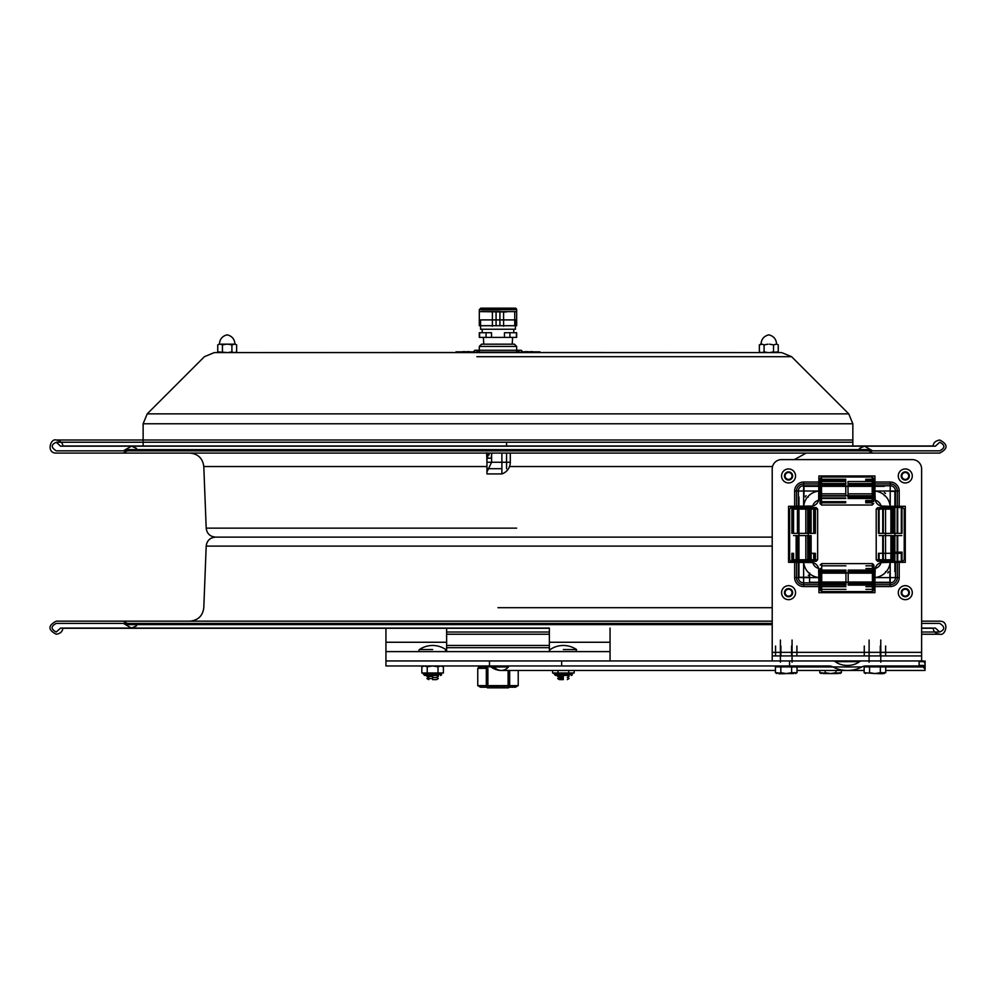 <?xml version="1.0" encoding="UTF-8"?>
<svg xmlns="http://www.w3.org/2000/svg" width="996" height="996" viewBox="0 0 996 996"><rect width="100%" height="100%" fill="white"/><g stroke="black" fill="none" stroke-linecap="round" stroke-linejoin="round"><path stroke-width="1.49" d="M385.938 642.258L385.938 628.065L385.938 642.258L446.631 642.258L385.938 642.258L385.938 660.946L561.657 660.946L385.938 660.946L385.938 665.963L828.921 665.963A6.599 4.669 0 0 1 832.98 666.947A23.481 16.608 180 0 0 847.397 670.445L864.155 670.445M610.05 628.065L610.05 642.258L549.356 642.258L610.05 642.258L610.05 628.065M385.938 651.608L610.05 651.608L610.05 660.946M610.05 651.608L610.05 642.258M446.631 645.458L549.356 645.458L549.356 628.065L549.356 647.699L446.631 647.699L446.631 628.065L446.631 651.608M549.356 651.608L549.356 645.458M508.545 687.838L487.442 687.838L509.18 687.203M509.666 686.418L509.666 670.445M488.949 666.025L477.956 666.025L478.703 666.772L490.854 666.772L480.483 666.772L477.769 668.341L487.878 668.341L487.878 685.634L477.769 685.634L477.769 668.341M497.838 687.203L515.505 687.203L480.483 687.203L477.769 685.634M518.219 670.445L518.219 685.634L487.878 685.634M508.109 685.634L508.109 670.445M497.988 686.082L489.522 686.082M786.218 665.963L789.554 665.963L789.554 660.946L832.955 660.946A3.175 2.241 0 0 1 835.295 661.668A16.397 11.591 0 0 0 847.397 665.44A16.397 11.591 0 0 0 859.498 661.668A3.175 2.241 180 0 1 861.826 660.946L923.491 660.946L925.085 663.647L925.085 669.25L922.533 666.249L919.109 665.963L921.039 665.963M494.078 666.947L508.508 666.947A16.608 11.74 -90 0 1 501.299 670.445A16.608 11.74 -90 0 1 494.078 666.947L491.103 666.947L494.078 666.947A4.669 3.299 90 0 0 492.061 665.963M923.504 666.947L885.718 666.947L925.085 666.947L925.085 669.25M924.45 661.668L919.109 661.668L925.085 661.668L925.085 660.946L925.085 665.963M919.109 660.946L919.109 665.963L865.86 665.963A6.599 4.669 180 0 0 861.814 666.947A23.481 16.608 180 0 1 847.397 670.445L797.012 670.445M789.554 660.946L561.657 660.946L561.657 665.963M904.169 506.292L899.201 506.292L904.169 506.292A1.121 1.121 0 0 1 905.289 507.412L905.289 561.209A1.121 1.121 0 0 1 904.169 562.329L899.201 562.329L899.201 577.605A8.976 8.976 0 0 1 890.212 586.582L874.936 586.582L874.936 591.562L874.936 577.531A16.808 16.808 0 0 0 890.15 562.329L881.024 562.603A8.167 8.167 0 0 0 875.21 568.417A7.831 7.831 0 0 0 881.024 562.603M904.169 562.329L899.201 562.329L905.289 562.329L905.289 506.292L905.289 562.329L890.15 562.329M818.637 500.216A8.167 8.167 0 0 1 812.313 506.142A8.167 8.167 0 0 0 818.637 500.216A7.831 7.831 0 0 0 812.823 506.03A8.167 8.167 0 0 0 818.637 500.216L818.911 475.951L874.936 475.951L874.936 482.039L874.936 477.072L874.936 482.039L890.212 482.039A8.976 8.976 0 0 1 899.201 491.016L899.201 506.292L905.289 506.292L890.15 506.292A16.808 16.808 0 0 0 874.936 491.09L875.21 500.216A8.167 8.167 0 0 0 881.024 506.03A7.831 7.831 0 0 0 875.21 500.216M789.679 562.329L794.646 562.329L789.679 562.329A1.121 1.121 0 0 1 788.558 561.209L788.558 507.412A1.121 1.121 0 0 1 789.679 506.292L794.646 506.292L794.646 491.016A8.976 8.976 0 0 1 803.635 482.039L818.911 482.039L818.911 475.951L874.936 475.951L874.936 491.09L874.936 485.749L890.212 485.749A5.266 5.266 0 0 1 895.479 491.016L895.479 506.292L884.946 506.292M789.679 506.292L812.823 506.03M794.646 577.605A8.976 8.976 0 0 0 803.635 586.582L818.911 586.582L818.637 568.417A7.831 7.831 0 0 1 812.823 562.603L794.646 562.329L794.646 577.605L803.635 577.605L803.635 586.582M772.211 468.942L772.211 652.355L921.624 652.355L921.624 660.946L772.211 660.946L772.211 652.355L772.211 655.916L921.624 655.916L921.624 652.355L772.211 652.355L772.211 468.942A9.338 9.338 0 0 1 781.549 459.604L912.286 459.604A9.338 9.338 0 0 1 921.624 468.942L921.624 652.355L921.624 468.942M820.032 495.759L820.032 497.95L820.032 495.684L818.911 496.245L818.911 485.749L803.635 485.749A5.266 5.266 0 0 0 798.369 491.016L798.369 506.292L808.901 506.292M818.911 477.072A1.121 1.121 0 0 1 820.032 475.951L873.816 475.951A1.121 1.121 0 0 1 874.936 477.072M881.024 506.03L890.15 506.292M874.936 572.339L874.936 582.872L890.212 582.872A5.266 5.266 0 0 0 895.479 577.605L895.479 562.329M875.21 568.417L874.936 577.531M874.936 591.562A1.121 1.121 0 0 1 873.816 592.682L820.032 592.682A1.121 1.121 0 0 1 818.911 591.562L818.911 586.582L818.911 591.562M808.901 562.329L798.369 562.329L798.369 577.605A5.266 5.266 0 0 0 803.635 582.872L818.911 582.872L818.911 572.339M784.475 475.951A4.084 4.084 0 0 1 788.558 471.867A4.084 4.084 0 0 1 792.642 475.951A4.084 4.084 0 0 1 788.558 480.035A4.084 4.084 0 0 1 784.475 475.951M901.206 592.682A4.084 4.084 0 0 1 905.289 588.586A4.084 4.084 0 0 1 909.373 592.682A4.084 4.084 0 0 1 905.289 596.766A4.084 4.084 0 0 1 901.206 592.682M901.206 475.951A4.084 4.084 0 0 1 905.289 471.867A4.084 4.084 0 0 1 909.373 475.951A4.084 4.084 0 0 1 905.289 480.035A4.084 4.084 0 0 1 901.206 475.951M792.642 592.682A4.084 4.084 0 0 1 786.516 596.218A4.084 4.084 0 0 1 786.516 589.134A4.084 4.084 0 0 1 792.642 592.682M812.823 562.603A8.167 8.167 0 0 1 818.637 568.417A8.167 8.167 0 0 0 812.823 562.603A8.167 8.167 0 0 1 818.749 568.915A8.167 8.167 0 0 0 812.823 562.603M873.89 572.937L874.936 572.937L874.936 570.496A8.167 8.167 0 0 1 881.535 562.479A8.167 8.167 0 0 0 874.936 570.496L874.936 570.484A8.167 8.167 0 0 1 881.535 562.479M883.103 506.292A8.167 8.167 0 0 1 875.098 499.706A8.167 8.167 0 0 0 883.103 506.292L883.091 506.292A8.167 8.167 0 0 1 875.098 499.706M890.91 507.599L891.943 507.599L891.943 533.346L879.119 533.346L879.119 507.599L902.725 507.599L879.119 507.599M890.91 533.346L890.91 509.105M883.303 509.105L883.303 533.346M890.91 559.789L890.91 535.587M883.303 535.587L883.303 559.789M879.119 535.587L891.943 535.587L891.943 561.283L890.91 561.283M882.755 533.346L882.755 509.105M878.572 553.29L878.572 559.789M901.978 509.105L901.978 533.346L894.122 533.346L894.122 507.599L901.978 507.599M901.853 533.346L901.853 509.105M897.135 533.346L897.135 509.105M901.318 509.105L901.318 533.346M891.943 509.105L876.206 509.105L876.206 559.789L891.943 559.789M897.135 559.789L897.135 535.587M901.318 553.29L901.318 559.789M879.119 561.283L902.725 561.283L877.7 561.283L879.119 561.283L879.119 553.29L891.943 553.29M901.978 561.283L894.122 561.283L894.122 535.587L901.853 535.587M893.088 561.283L894.122 561.283M893.088 509.105L893.088 533.346M897.67 509.105L897.67 533.346M882.755 559.789L882.755 535.587M878.572 509.105L878.572 533.346M893.088 535.587L893.088 559.789M901.853 559.789L901.853 553.29M901.978 559.789L901.978 553.29L894.122 553.29M897.67 535.587L897.67 559.789M902.09 553.29L894.147 553.29M902.09 552.17L894.147 552.17M820.032 481.504L845.766 481.504L845.766 496.02L820.032 496.02L820.032 481.504M845.766 485.214L821.526 485.214M873.704 479.25L873.704 480.371L865.711 480.371M848.007 484.081L872.21 484.081M821.526 493.829L845.766 493.829M874.936 498.137L874.936 495.684L873.704 495.684L873.704 497.963L865.711 498L848.007 497.95L872.21 497.963L872.21 495.684L821.526 495.684L821.526 497.963L845.766 497.963L820.032 497.95L820.032 503.528L821.526 505.022L821.526 502.781L845.766 502.781M845.766 501.673L821.526 501.673L821.526 498.51L845.766 498.51M845.766 495.759L821.526 495.759M872.21 485.214L848.007 485.214M848.007 493.829L872.21 493.829M873.704 496.02L873.704 481.504L848.007 481.504L848.007 496.02L873.704 496.02L873.704 493.829M872.21 495.759L848.007 495.759M865.711 500.527L872.21 500.527M872.21 496.83L848.007 496.83M821.526 484.081L845.766 484.081M821.526 486.285L845.766 486.285M872.21 480.371L872.21 477.009L873.704 478.503L873.704 497.95M873.704 501.673L873.704 498.51M821.526 481.504L821.526 477.009L872.21 477.009L872.21 505.022L872.21 502.781L865.711 502.781M865.711 501.673L872.21 501.673L872.21 498.51L848.007 498.51M820.032 503.528L820.032 478.503L821.526 477.009L821.526 505.022L872.21 505.022L873.704 503.528M872.21 484.093L865.711 484.093M865.711 486.023L872.21 486.023M848.007 486.285L872.21 486.285M820.032 501.673L820.032 498.51M820.032 479.25L820.032 480.371L845.766 480.371M845.766 484.093L821.526 484.093M872.396 583.631L848.194 583.631L872.396 583.631L872.396 582.274L821.712 582.274L821.712 583.631L845.953 583.631L821.712 583.631M848.194 570.11L872.396 570.11L848.194 570.11L848.194 585.1L872.396 585.1L872.396 586.681L865.898 586.681L873.89 586.681L873.89 590.118L872.396 591.612L872.396 589.371L865.898 589.371M845.953 571.58L821.712 571.58L845.953 571.58M873.89 590.118L873.89 565.093L873.89 568.529L865.898 568.529L872.396 568.529M809.574 572.937L809.574 582.274L820.218 582.274L820.218 586.681L820.218 585.1L845.953 585.1L821.712 585.1L821.712 586.681L845.953 586.681L820.218 586.681L820.218 590.118L821.712 591.612L821.712 589.371L845.953 589.371M845.953 582.05L821.712 582.05M820.218 568.753L820.218 590.118M820.218 573.161L820.218 585.1M845.953 573.161L821.712 573.161M820.218 570.11L845.953 570.11L845.953 585.1M845.953 565.84L821.712 565.84L821.712 563.599L821.712 591.612L872.396 591.612L872.396 563.599L872.396 565.84L865.898 565.84M872.396 582.05L848.194 582.05M865.898 585.1L873.89 585.1L873.89 582.05M872.396 573.161L848.194 573.161M873.89 568.753L873.89 571.58M873.89 586.681L873.89 570.11L865.898 570.11M873.89 583.631L873.89 582.274L889.876 582.274L889.876 572.937L889.876 582.274M872.396 571.58L848.194 571.58L872.396 571.58M821.712 568.529L820.218 568.529M797.559 559.789L797.559 553.29M792.579 553.29L792.579 561.283L791.87 561.283M813.707 533.346L813.707 509.105M809.823 509.105L809.823 533.346M813.707 559.789L813.707 553.29M809.823 535.587L809.823 559.789M808.304 562.329L808.304 561.283L810.794 561.283M811.118 561.283L814.678 561.283M809.711 535.587L809.711 561.283L816.147 561.283L791.123 561.283L793.551 561.283L793.551 553.29M809.711 553.29L815.4 553.29L815.4 559.789L817.641 559.789L793.551 559.789M814.678 533.346L814.678 509.105L808.304 509.105L808.304 559.789L814.678 559.789L814.678 553.29M805.826 507.599L791.123 507.599L816.147 507.599L809.711 507.599L809.711 533.346L815.4 533.346L815.4 509.105L817.641 509.105L793.551 509.105M793.551 561.283L807.681 561.283L807.731 553.29L807.681 535.587L793.551 535.587M797.435 535.587L797.435 559.789M805.826 535.587L805.826 559.789M807.843 559.789L807.843 535.587M807.843 561.283L809.711 561.283M807.681 561.283L805.826 561.283M810.794 559.789L810.794 535.587M810.756 506.292L808.304 506.292L808.304 507.599L810.794 507.599M811.118 507.599L814.678 507.599M807.681 507.599L807.681 533.346L793.551 533.346L793.551 507.599M807.843 533.346L807.843 509.105M810.794 533.346L810.794 509.105M792.579 533.346L792.579 507.599L791.87 507.599M797.435 509.105L797.435 533.346M805.826 509.105L805.826 533.346M796.464 559.789L796.464 535.587M797.559 533.346L797.559 509.105M883.091 562.329L885.544 562.329L885.544 561.283M818.911 592.682L874.936 592.682L818.911 592.682L818.911 586.582M788.558 506.292L788.558 562.329L788.558 506.292L794.646 506.292M818.911 570.484L818.911 572.937L820.218 572.937M897.334 506.292L897.334 491.016A7.121 7.121 0 0 0 890.212 483.894L874.936 483.894M796.514 562.329L796.514 577.605A7.121 7.121 0 0 0 803.635 584.727L818.911 584.727L818.911 582.274M874.936 582.274L874.936 584.727L890.212 584.727A7.121 7.121 0 0 0 897.334 577.605L897.334 562.329M818.911 483.894L803.635 483.894A7.121 7.121 0 0 0 796.514 491.016L796.514 506.292L798.966 506.292M788.558 562.329L794.646 562.329M874.936 592.682L874.936 586.582M884.983 506.292L885.544 507.599M901.828 475.951A3.461 3.461 0 0 0 905.289 479.4A3.461 3.461 0 0 0 908.738 475.951A3.461 3.461 0 0 0 905.289 472.49A3.461 3.461 0 0 0 901.828 475.951M905.289 468.942A7.009 7.009 0 0 1 911.352 479.45A7.009 7.009 0 0 1 899.226 479.45A7.009 7.009 0 0 1 905.289 468.942M901.828 592.682A3.461 3.461 0 0 0 905.289 596.131A3.461 3.461 0 0 0 908.738 592.682A3.461 3.461 0 0 0 905.289 589.221A3.461 3.461 0 0 0 901.828 592.682M905.289 585.673A7.009 7.009 0 0 1 911.352 596.181A7.009 7.009 0 0 1 899.226 596.181A7.009 7.009 0 0 1 905.289 585.673M785.097 475.951A3.461 3.461 0 0 0 788.558 479.4A3.461 3.461 0 0 0 792.019 475.951A3.461 3.461 0 0 0 788.558 472.49A3.461 3.461 0 0 0 785.097 475.951M788.558 468.942A7.009 7.009 0 0 1 794.621 479.45A7.009 7.009 0 0 1 782.495 479.45A7.009 7.009 0 0 1 788.558 468.942M785.097 592.682A3.461 3.461 0 0 0 788.558 596.131A3.461 3.461 0 0 0 792.019 592.682A3.461 3.461 0 0 0 788.558 589.221A3.461 3.461 0 0 0 785.097 592.682M788.558 585.673A7.009 7.009 0 0 1 794.621 596.181A7.009 7.009 0 0 1 782.495 596.181A7.009 7.009 0 0 1 788.558 585.673M808.304 496.954L807.619 496.954M798.966 496.954L798.966 507.599M798.966 509.105L798.966 559.789M798.966 561.283L798.966 577.269L808.304 577.269L798.966 577.269M884.274 495.684L884.274 495.012M884.274 486.347L873.704 486.347M872.21 486.347L821.526 486.347M820.032 486.347L803.971 486.347L803.971 495.684L803.971 486.347M809.574 582.274L809.574 573.621M885.544 571.667L886.228 571.667M890.212 491.352L894.881 491.352L890.212 491.352M453.168 352.497L234.658 352.584L236.625 351.874L236.625 344.89L235.392 344.18M525.776 352.211L526.71 351.65L525.726 351.65M468.718 351.837L469.714 351.837M472.926 351.837L455.969 351.837L455.969 352.497M466.887 351.65L468.319 351.65L466.887 351.65M524.817 351.65L525.95 351.65L524.817 351.837M526.647 351.837L528.254 351.65M540.019 352.497L540.019 351.837L523.049 351.837M527.755 351.65L526.61 351.65M532.611 351.837L531.316 351.65L532.611 351.65M531.279 351.837L530.283 351.65L531.279 351.65M465.095 351.837L462.816 351.65L465.045 351.65M469.465 351.65L468.743 351.65M432.625 649.554L419.44 649.554L432.625 649.554M419.44 649.554A1.121 1.121 0 0 0 420.075 651.608A1.121 1.121 0 0 1 419.44 649.554A23.344 23.344 0 0 1 445.81 649.554L445.175 651.608L445.81 649.554M432.625 679.621L436.522 679.621L432.625 679.621M432.625 678.587L426.923 678.587L432.625 678.587M432.625 677.541L436.522 677.541L432.625 677.541M432.625 676.508L426.923 676.508L432.625 676.508M432.625 675.475L436.522 675.475L432.625 675.475M426.923 674.429L432.625 674.429M563.363 649.554L576.547 649.554L563.363 649.554M550.178 649.554A1.121 1.121 0 0 0 550.813 651.608A1.121 1.121 0 0 1 550.178 649.554A23.344 23.344 0 0 1 576.547 649.554L575.912 651.608L576.547 649.554M563.363 679.621L559.453 679.621L563.363 679.621M563.363 678.587L557.66 678.587L563.363 678.587M563.363 677.541L559.453 677.541L563.363 677.541M563.363 676.508L557.66 676.508L563.363 676.508M563.363 675.475L559.453 675.475L563.363 675.475M557.66 674.429L563.363 674.429M825.186 670.445L825.186 672.711L830.577 673.557L841.371 672.711L841.371 670.445M819.795 670.445L819.795 672.711L830.577 673.557L822.957 673.557M835.98 672.711L835.98 670.445L835.98 672.711L830.577 673.557L838.109 673.557M823.045 673.557L832.295 673.557M880.34 666.897L869.545 666.897L869.545 672.711L869.545 666.897L866.532 666.897L883.34 666.897L880.34 666.897L880.34 672.711L885.718 672.711L885.718 666.897L880.34 666.897L880.34 672.711L874.936 673.557L880.34 672.711M869.545 666.897L864.155 666.897L864.155 672.711L874.936 673.557L869.545 672.711M882.468 673.557L885.718 672.711M876.368 673.557L884.274 673.557M777.814 665.963L777.814 666.897L794.634 666.897L791.621 666.897L791.621 672.711L797.012 672.711L797.012 666.897L791.621 666.897L791.621 672.711L786.218 673.557L791.621 672.711M791.621 666.897L780.827 666.897L780.827 672.711L780.827 666.897L775.436 666.897L775.436 672.711L786.218 673.557L780.827 672.711M784.512 673.557L793.762 673.557M778.685 673.557L787.936 673.557M885.618 655.144L885.618 646.018M880.277 655.144L880.277 646.018M864.267 655.144L864.267 646.018M796.9 655.144L796.9 646.018M780.889 655.144L780.889 646.018M775.548 655.144L775.548 646.018M791.559 655.144L791.559 646.018M569.152 675.45L555.519 675.45L569.152 675.45M559.453 679.621L557.66 678.587L559.453 677.541L557.66 676.508L559.453 675.475L555.519 675.45L554.399 674.329L572.327 674.329A1.121 1.121 0 0 1 571.206 675.45M555.519 675.45L554.399 674.105L572.327 674.105A1.121 1.121 0 0 1 573.447 672.985L553.378 672.985M559.553 672.985L557.972 672.985L557.972 670.445M552.581 672.985L552.581 670.445M568.753 672.985L568.753 670.445L568.753 672.985L569.55 672.985L567.172 672.985M574.144 672.985L574.144 670.445M573.36 672.985L573.447 672.985A1.121 1.121 0 0 0 572.327 674.105M438.414 675.45L424.782 675.45L438.414 675.45M428.728 679.621L426.923 678.587L428.728 677.541L426.923 676.508L428.728 675.475L424.782 675.45L423.661 674.329L441.589 674.329A1.121 1.121 0 0 1 440.469 675.45M423.736 674.74L423.661 674.105L441.589 674.105A1.121 1.121 0 0 1 442.71 672.985L422.628 672.985M427.234 666.797L427.234 672.985L427.234 666.797L432.588 665.963L427.234 666.797L424.545 665.963L421.831 666.797L424.52 665.963M421.831 672.985L421.831 666.797L423.288 665.963L421.831 666.797M441.963 665.963L443.407 666.797L440.718 665.963L443.407 666.797L443.407 672.985M440.693 665.963L438.016 666.797L432.638 665.963L438.016 666.797L438.016 672.985L438.016 666.797M438.8 672.985L436.435 672.985L438.8 672.985M442.61 672.985L442.71 672.985A1.121 1.121 0 0 0 441.589 674.105M446.631 628.277L62.798 628.277C62.499 631.613 60.333 633.605 56.286 634.24C47.858 629.883 47.858 625.525 56.286 621.168L772.211 621.168L123.38 621.168L127.413 623.496M921.624 621.168L939.701 621.168C949.898 620.944 945.677 636.232 939.701 634.24L921.624 634.24L939.701 634.24C935.655 633.605 933.476 631.613 933.19 628.277L921.624 628.277L933.19 628.277M62.798 628.277L549.356 628.277M790.351 560.511L790.426 562.329M516.638 528.141L206.197 528.141C206.907 533.632 210.019 536.62 215.522 537.118L772.211 537.118L215.522 537.118C210.019 537.628 206.907 540.616 206.197 546.094L772.211 546.094M446.631 628.078L60.569 628.078L56.286 632.012C50.734 629.136 50.734 626.272 56.286 623.396L772.211 623.396L123.38 623.396L125.484 624.617L772.211 624.617M921.624 623.396L939.701 623.396C945.055 626.795 945.055 629.659 939.701 632.012L921.624 632.012L939.714 632.012L921.624 632.012L939.701 632.012L935.406 628.078L921.624 628.078L935.406 628.078M60.569 628.078L549.356 628.078M476.885 356.693L791.583 356.693L848.741 413.85L852.85 423.761L143.138 423.761L852.85 423.761L852.85 445.971L62.798 445.971L933.19 445.971C933.277 442.847 935.443 440.855 939.701 440.008C948.13 444.365 948.13 448.723 939.701 453.08L56.286 453.08C46.09 453.305 50.298 438.016 56.286 440.008L852.85 440.008M868.562 450.74L872.608 453.08L123.38 453.08L127.413 450.74M856.436 453.08L497.988 453.08M486.646 452.794L486.944 462.256L486.944 453.08L509.666 453.08L506.553 453.08L506.553 468.705L506.553 453.08M479.337 528.141L206.197 528.141L203.794 466.539L486.944 466.539L203.794 466.539C202.723 458.322 198.055 453.827 189.8 453.08M867.665 449.619L870.504 449.619L872.608 450.839L127.364 450.839M935.406 446.171L60.569 446.171L935.406 446.171L939.701 442.236C945.241 445.1 945.241 447.976 939.701 450.839L56.286 450.839L123.38 450.839L125.484 449.619L128.322 449.619M479.313 352.497L479.313 346.421L516.663 346.421L514.422 344.18L481.554 344.18L479.313 346.421M512.89 344.18L483.085 344.18M491.613 453.08L491.613 462.256L491.613 453.08L501.884 453.08L501.884 473.922L501.884 453.08L510.288 453.08L510.288 462.256L506.553 462.256M486.944 471.98L491.613 462.256L486.944 471.98L486.944 473.922L486.944 462.256L486.944 471.98M501.884 468.705L486.944 468.705L486.944 462.256L510.288 462.256A12.301 12.301 0 0 1 501.884 473.922L486.944 473.922M506.553 442.174L506.553 445.971M490.468 458.21L487.667 458.21C486.322 452.831 486.322 452.831 487.667 458.21L488.028 453.08M489.073 454.973L489.073 453.08M491.875 453.08L491.19 458.011M483.346 337.383L512.641 337.383L483.346 337.383L483.819 344.18M512.641 337.383L512.168 344.18M481.242 319.903L515.418 319.903L515.418 329.24L480.57 329.24L480.57 319.903L481.242 319.903M479.586 337.383L479.586 332.714L479.586 337.383L486.06 337.383L486.06 332.714L486.06 337.383L491.514 337.383L491.514 332.714L482.189 332.714L482.189 329.24L480.57 329.24M516.401 337.383L516.401 332.714L516.663 337.383L509.927 337.383L509.927 332.714L509.927 337.383L504.462 337.383L504.462 332.714L516.401 332.714M479.586 332.714L482.189 332.714M482.189 329.24L513.787 329.24L513.787 332.714M513.874 311.636L514.745 311.972M506.404 311.972L482.101 311.636M481.554 309.905L499.93 309.905M516.663 309.656A1.494 1.494 0 0 0 515.169 308.162L480.807 308.162L479.313 309.656L516.663 309.656L516.663 325.717L499.917 325.717L499.917 311.636L514.745 311.636L514.745 325.717L514.745 311.636L516.663 311.636M479.313 309.656L479.313 311.636L481.242 311.636L479.313 311.636L479.313 325.717L499.917 325.717M514.745 311.636L481.242 311.636L496.07 311.636L496.07 325.717M496.07 311.636L499.917 311.636M234.658 344.18L231.906 344.89L227.96 344.18L231.906 344.89L231.906 351.874L233.873 352.584L227.96 352.584L231.906 351.874L227.96 352.584L217.738 351.874L219.705 352.584L214.302 352.584L204.404 356.693L147.234 413.85L848.741 413.85L147.234 413.85L143.138 423.761L143.138 445.971L852.85 445.971M214.302 352.584L781.673 352.584L777.017 352.584L778.25 351.874L778.25 344.89L777.017 344.18M762.114 352.584L764.081 351.874L768.016 352.584L764.081 351.874L764.081 344.89L762.114 344.18L759.363 344.89L759.363 351.874L761.33 352.584L759.363 351.874L760.583 352.584L542.82 352.497M478.454 352.497L476.586 350.268L519.389 350.268L517.522 352.497M472.913 352.136L523.074 352.136L521.207 350.268L474.781 350.268L472.913 352.497M220.49 352.584L222.457 351.874L222.457 344.89L226.391 344.18L222.457 344.89L220.49 344.18L234.944 344.18L219.406 344.18L217.738 344.89L217.738 351.874L218.958 352.584M226.391 352.584L227.96 352.584M231.906 351.874L231.906 344.89M222.457 351.874L222.457 344.89M219.705 344.18L218.958 344.18L219.705 344.18M776.282 344.18L773.531 344.89L769.584 344.18L773.531 344.89L773.531 351.874L769.584 352.584L778.25 351.874M776.282 352.584L777.017 352.584M764.081 344.89L768.016 344.18L764.081 344.89L764.081 351.874M773.531 351.874L773.531 344.89M776.569 344.18C776.27 339.163 773.68 336.05 768.8 334.843C763.932 336.05 761.342 339.163 761.031 344.18L761.33 344.18M861.814 666.947L797.012 666.947M489.472 660.946L489.472 665.963M791.621 666.947L832.98 666.947M835.295 661.668L859.498 661.668M890.212 562.329L890.212 577.605L899.201 577.605M899.201 491.016L890.212 491.016L890.212 482.039M803.635 506.292L803.635 491.016L794.646 491.016M818.911 577.605L803.635 577.605L803.635 562.329M803.697 562.329A16.808 16.808 0 0 0 818.911 577.531M890.212 586.582L890.212 577.605L874.936 577.605M874.936 491.016L890.212 491.016L890.212 506.292M803.635 482.039L803.635 491.016L818.911 491.016M818.911 491.09A16.808 16.808 0 0 0 803.697 506.292M809.574 576.049A11.79 11.79 0 0 1 808.304 575.215M890.212 483.894L890.212 491.016L878.422 491.016M897.334 491.016L890.212 491.016L890.212 502.806M884.274 492.572A11.79 11.79 0 0 1 885.544 493.418M803.635 584.727L803.635 577.605L815.425 577.605M796.514 577.605L803.635 577.605L803.635 565.815M878.422 577.605L890.212 577.605L890.212 565.815M888.656 571.667A11.79 11.79 0 0 1 887.822 572.937M890.212 584.727L890.212 577.605L897.334 577.605M796.514 491.016L803.635 491.016L803.635 502.806M815.425 491.016L803.635 491.016L803.635 483.894M805.179 496.954A11.79 11.79 0 0 1 806.025 495.684M535.35 351.837L535.35 352.497M460.638 352.497L460.638 351.837M882.381 673.744L876.654 673.557M497.988 607.697L772.211 607.709M789.629 546.094L788.558 546.094L789.629 546.094M497.988 546.107L206.197 546.094L203.794 607.709C202.723 615.926 198.055 620.408 189.8 621.168M128.322 624.617L125.484 624.617L131.46 628.065L446.631 628.065M509.516 466.539L772.535 466.539L509.516 466.539M789.629 528.141L788.558 528.141L789.629 528.141M859.436 448.412L864.528 446.171L870.504 449.619L125.484 449.619L131.46 446.171L864.528 446.171L131.46 446.171L136.552 448.412M486.944 462.256L491.613 462.256M781.673 352.584L791.583 356.693L519.09 356.693M487.442 687.838L486.807 687.203M486.322 665.963L486.322 666.772M486.322 667.544L486.322 686.418M515.505 687.203L518.219 685.634M775.436 670.445L501.299 670.445A16.608 16.608 0 0 1 491.103 666.947L488.227 665.963M885.718 670.445L925.085 670.445M919.109 665.44L925.085 665.44M882.73 509.105L882.73 533.346M878.447 553.29L878.447 559.789M877.7 507.599L876.206 509.105M902.725 507.599L904.219 509.105L904.219 559.789L902.725 561.283M877.7 561.283L876.206 559.789M897.707 509.105L897.707 533.346M882.73 535.587L882.73 559.789M878.447 509.105L878.447 533.346M897.707 535.587L897.707 559.789M821.526 483.533L845.766 483.533M865.711 479.25L872.21 479.25M848.007 483.533L872.21 483.533M821.526 479.25L845.766 479.25M848.194 585.1L872.396 585.1M821.712 570.11L845.953 570.11M820.218 565.093L821.712 563.599L872.396 563.599L873.89 565.093M791.87 553.29L791.87 559.789M816.147 561.283L817.641 559.789L817.641 509.105L816.147 507.599M791.123 561.283L789.629 559.789L789.629 509.105L791.123 507.599M811.118 535.587L811.118 559.789M811.118 509.105L811.118 533.346M796.14 535.587L796.14 559.789M791.87 509.105L791.87 533.346M872.396 572.937L821.712 572.937M885.544 509.105L885.544 559.789M894.881 491.352L894.881 507.599M894.881 509.105L894.881 559.789M894.881 561.283L894.881 571.667M436.522 679.621L438.315 678.587L436.522 677.541L438.315 676.508L436.559 675.45M567.259 679.621L569.052 678.587L567.259 677.541L569.052 676.508L567.259 675.475M832.009 673.557L838.209 673.557M821.239 673.557L819.795 672.711M839.914 673.557L841.371 672.711M880.775 662.203L880.775 640.03M869.097 662.203L869.097 640.03M883.34 666.897L883.34 665.963M866.532 666.897L866.532 665.963M865.599 673.557L864.155 672.711M792.057 662.203L792.057 640.03M780.391 662.203L780.391 640.03M794.634 666.897L794.634 665.963M787.649 673.557L793.849 673.557M784.611 673.744L778.785 673.744M776.88 673.557L775.436 672.711M795.567 673.557L797.012 672.711M554.399 674.105L553.278 672.985M423.661 674.105L422.541 672.985M423.661 674.329L424.782 675.45M446.631 634.24L549.356 634.24M789.629 544.663L788.558 541.812M136.552 625.837L131.46 628.065L549.356 628.065M446.631 632.012L549.356 632.012M62.798 445.971C62.711 442.847 60.544 440.855 56.286 440.008L143.138 440.008M794.335 459.604L806.187 453.08M790.563 508.159L790.637 506.292M789.629 529.586L788.558 532.437M852.85 442.236L56.286 442.236C57.058 442.236 57.058 442.236 56.286 442.236C50.908 444.639 50.908 447.515 56.286 450.839M60.569 446.171L56.286 442.236L143.138 442.236M516.663 346.421L516.663 352.497M516.663 337.383L516.663 332.714M479.313 337.383L479.313 332.714M503.59 326.227L503.59 311.972M492.385 326.227L492.385 311.972M235.392 352.584L236.625 351.874M218.958 344.18L217.738 344.89M219.406 344.18C219.718 339.163 222.307 336.05 227.175 334.843C232.056 336.05 234.645 339.163 234.944 344.18M760.583 344.18L759.363 344.89"/></g></svg>

